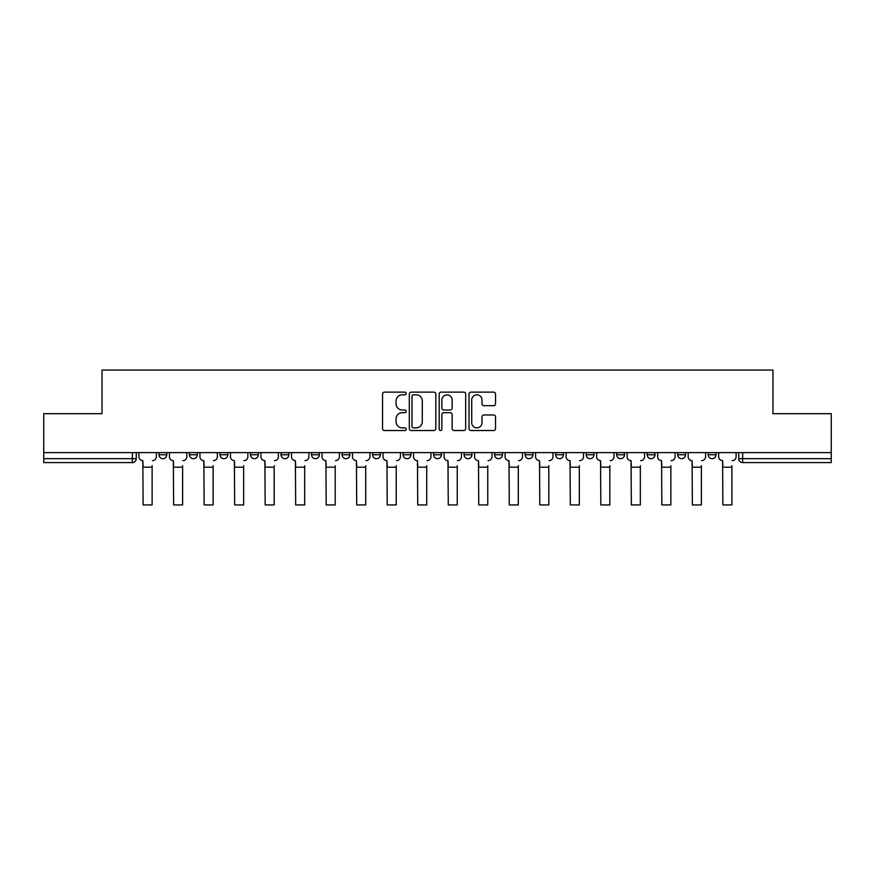 <?xml version="1.0" encoding="UTF-8"?>
<svg xmlns="http://www.w3.org/2000/svg" width="875" height="875" viewBox="0 0 875 875"><rect width="100%" height="100%" fill="white"/><g stroke="black" fill="none" stroke-linecap="round" stroke-linejoin="round"><path stroke-width="1.31" d="M406.208 393.488A1.345 1.345 0 0 0 404.863 392.142L384.464 392.142A1.925 1.925 0 0 0 382.539 394.056L382.539 428.619A1.925 1.925 0 0 0 384.464 430.533L404.863 430.533A1.345 1.345 0 0 0 406.208 429.198A1.345 1.345 0 0 0 404.863 427.853L402.216 427.853A6.147 6.147 0 0 1 396.08 421.706L396.08 418.83A6.147 6.147 0 0 1 402.216 412.683L404.863 412.683A1.345 1.345 0 0 0 406.208 411.337A1.345 1.345 0 0 0 404.863 409.992L402.216 409.992A6.147 6.147 0 0 1 396.08 403.845L396.08 400.969A6.147 6.147 0 0 1 402.216 394.822L404.863 394.822A1.345 1.345 0 0 0 406.208 393.488M494.616 452.616L494.616 454.759L502.436 454.759A3.916 3.916 0 0 1 498.531 458.675A3.916 3.916 0 0 1 494.616 454.759L494.616 452.616M403.069 452.616L403.069 454.759L410.9 454.759A3.916 3.916 0 0 1 406.984 458.675A3.916 3.916 0 0 1 403.069 454.759L403.069 452.616M342.048 452.616L342.048 454.759L349.869 454.759A3.916 3.916 0 0 1 345.953 458.675A3.916 3.916 0 0 1 342.048 454.759L342.048 452.616M311.533 452.616L311.533 454.759L319.353 454.759A3.916 3.916 0 0 1 315.448 458.675A3.916 3.916 0 0 1 311.533 454.759L311.533 452.616M250.502 452.616L250.502 454.759L258.322 454.759A3.916 3.916 0 0 1 254.417 458.675A3.916 3.916 0 0 1 250.502 454.759L250.502 452.616M493.609 405.672A1.925 1.925 0 0 0 495.534 403.758L495.534 394.056A1.925 1.925 0 0 0 493.609 392.142L470.958 392.142A1.925 1.925 0 0 0 469.033 394.056L469.033 428.619A1.925 1.925 0 0 0 470.958 430.533L493.609 430.533A1.925 1.925 0 0 0 495.534 428.619L495.534 416.905A1.925 1.925 0 0 0 493.609 414.991L483.919 414.991A1.925 1.925 0 0 0 481.994 416.905L481.994 422.713A5.141 5.141 0 0 1 476.864 427.853A5.141 5.141 0 0 1 471.723 422.713L471.723 399.963A5.141 5.141 0 0 1 476.864 394.822A5.141 5.141 0 0 1 481.994 399.963L481.994 403.758A1.925 1.925 0 0 0 483.919 405.672L493.609 405.672M43.75 452.616L43.75 413.689L102.036 413.689L102.036 370.07L772.964 370.07L772.964 413.689L831.25 413.689L831.25 452.616L43.75 452.616L43.75 458.675L136.27 458.675L136.27 452.616L136.27 458.675A3.916 3.916 0 0 1 132.355 462.591L43.75 462.591L43.75 458.675M435.816 394.056A1.925 1.925 0 0 0 433.902 392.142L411.239 392.142A1.925 1.925 0 0 0 409.325 394.056L409.325 428.619A1.925 1.925 0 0 0 411.239 430.533L433.902 430.533A1.925 1.925 0 0 0 435.816 428.619L435.816 394.056M441.098 392.142L463.761 392.142A1.925 1.925 0 0 1 465.675 394.056L465.675 428.619A1.925 1.925 0 0 1 463.761 430.533L454.059 430.533A1.925 1.925 0 0 1 452.145 428.619L452.145 414.597A1.925 1.925 0 0 0 450.22 412.683L443.789 412.683A1.925 1.925 0 0 0 441.864 414.597L441.864 429.198A1.345 1.345 0 0 1 440.519 430.533A1.345 1.345 0 0 1 439.184 429.198L439.184 394.056A1.925 1.925 0 0 1 441.098 392.142M738.73 452.616L738.73 458.675L831.25 458.675L831.25 462.591L742.645 462.591A3.916 3.916 0 0 1 738.73 458.675M831.25 452.616L831.25 458.675M716.034 454.759L716.034 452.616L716.034 454.759A3.916 3.916 0 0 1 712.13 458.675A3.916 3.916 0 0 1 708.214 454.759L716.034 454.759A3.916 3.916 0 0 1 712.13 458.675M708.214 452.616L708.214 454.759M685.53 452.616L685.53 454.759A3.916 3.916 0 0 1 681.614 458.675A3.916 3.916 0 0 1 677.698 454.759L685.53 454.759A3.916 3.916 0 0 1 681.614 458.675M677.698 452.616L677.698 454.759M655.014 452.616L655.014 454.759A3.916 3.916 0 0 1 651.098 458.675A3.916 3.916 0 0 1 647.183 454.759L655.014 454.759M647.183 452.616L647.183 454.759M624.498 452.616L624.498 454.759A3.916 3.916 0 0 1 620.583 458.675A3.916 3.916 0 0 1 616.678 454.759L624.498 454.759M616.678 452.616L616.678 454.759M593.983 452.616L593.983 454.759A3.916 3.916 0 0 1 590.067 458.675A3.916 3.916 0 0 1 586.162 454.759L593.983 454.759M586.162 452.616L586.162 454.759M563.467 452.616L563.467 454.759A3.916 3.916 0 0 1 559.552 458.675A3.916 3.916 0 0 1 555.647 454.759A3.916 3.916 0 0 0 559.552 458.675M555.647 452.616L555.647 454.759L563.467 454.759M532.952 452.616L532.952 454.759A3.916 3.916 0 0 1 529.047 458.675A3.916 3.916 0 0 1 525.131 454.759A3.916 3.916 0 0 0 529.047 458.675M525.131 452.616L525.131 454.759L532.952 454.759M502.436 452.616L502.436 454.759A3.916 3.916 0 0 1 498.531 458.675M471.931 452.616L471.931 454.759A3.916 3.916 0 0 1 468.016 458.675A3.916 3.916 0 0 1 464.1 454.759L471.931 454.759M464.1 452.616L464.1 454.759M441.416 452.616L441.416 454.759A3.916 3.916 0 0 1 437.5 458.675A3.916 3.916 0 0 1 433.584 454.759L441.416 454.759L441.416 452.616M433.584 452.616L433.584 454.759M410.9 452.616L410.9 454.759M380.384 452.616L380.384 454.759A3.916 3.916 0 0 1 376.469 458.675A3.916 3.916 0 0 1 372.564 454.759L380.384 454.759L380.384 452.616M372.564 452.616L372.564 454.759M349.869 452.616L349.869 454.759L349.869 452.616M319.353 454.759L319.353 452.616L319.353 454.759A3.916 3.916 0 0 1 315.448 458.675M288.837 452.616L288.837 454.759A3.916 3.916 0 0 1 284.933 458.675A3.916 3.916 0 0 1 281.017 454.759A3.916 3.916 0 0 0 284.933 458.675A3.916 3.916 0 0 0 288.837 454.759L288.837 452.616M281.017 452.616L281.017 454.759L288.837 454.759M258.322 452.616L258.322 454.759M227.817 452.616L227.817 454.759A3.916 3.916 0 0 1 223.902 458.675A3.916 3.916 0 0 1 219.986 454.759A3.916 3.916 0 0 0 223.902 458.675A3.916 3.916 0 0 0 227.817 454.759L219.986 454.759L219.986 452.616M189.47 452.616L189.47 454.759L197.302 454.759L197.302 452.616L197.302 454.759A3.916 3.916 0 0 1 193.386 458.675A3.916 3.916 0 0 1 189.47 454.759A3.916 3.916 0 0 0 193.386 458.675M158.966 452.616L158.966 454.759L166.786 454.759L166.786 452.616L166.786 454.759A3.916 3.916 0 0 1 162.87 458.675A3.916 3.916 0 0 1 158.966 454.759A3.916 3.916 0 0 0 162.87 458.675M132.355 452.616L132.355 462.591A3.916 3.916 0 0 0 136.27 458.675M413.361 394.822A1.345 1.345 0 0 0 412.016 396.167L412.016 426.508A1.345 1.345 0 0 0 413.361 427.853L416.139 427.853A6.147 6.147 0 0 0 422.286 421.706L422.286 400.969A6.147 6.147 0 0 0 416.139 394.822L413.361 394.822M452.145 400.061A5.141 5.141 0 0 0 447.005 394.92A5.141 5.141 0 0 0 441.864 400.061L441.864 408.078A1.925 1.925 0 0 0 443.789 409.992L450.22 409.992A1.925 1.925 0 0 0 452.145 408.078L452.145 400.061M138.906 456.717L138.906 452.616L138.906 456.717A3.916 3.916 0 0 0 142.822 460.633L143.117 465.719M142.822 460.633L143.117 504.93L152.119 504.93L152.119 465.719M156.319 456.717L156.319 452.616L156.319 456.717A3.916 3.916 0 0 1 152.403 460.633M152.119 504.93L143.117 504.93M169.422 456.717L169.422 452.616L169.422 456.717A3.916 3.916 0 0 0 173.337 460.633L173.633 465.719M173.337 460.633L173.633 504.93L182.623 504.93L182.623 465.719M186.834 456.717L186.834 452.616L186.834 456.717A3.916 3.916 0 0 1 182.919 460.633M199.938 456.717L199.938 452.616L199.938 456.717A3.916 3.916 0 0 0 203.853 460.633L204.148 465.719M203.853 460.633L204.148 504.93L213.139 504.93L213.139 465.719M217.35 456.717L217.35 452.616L217.35 456.717A3.916 3.916 0 0 1 213.434 460.633M182.623 504.93L173.633 504.93M213.139 504.93L204.148 504.93M230.453 456.717L230.453 452.616L230.453 456.717A3.916 3.916 0 0 0 234.369 460.633L234.664 465.719M234.369 460.633L234.664 504.93L243.655 504.93L243.655 465.719M247.866 456.717L247.866 452.616L247.866 456.717A3.916 3.916 0 0 1 243.95 460.633M260.969 456.717L260.969 452.616L260.969 456.717A3.916 3.916 0 0 0 264.884 460.633L265.169 465.719M264.884 460.633L265.169 504.93L274.17 504.93L274.17 465.719M278.381 456.717L278.381 452.616L278.381 456.717A3.916 3.916 0 0 1 274.466 460.633M291.484 456.717L291.484 452.616L291.484 456.717A3.916 3.916 0 0 0 295.389 460.633L295.684 465.719M295.389 460.633L295.684 504.93L304.686 504.93L304.686 465.719M308.886 456.717L308.886 452.616L308.886 456.717A3.916 3.916 0 0 1 304.981 460.633M243.655 504.93L234.664 504.93M274.17 504.93L265.169 504.93M304.686 504.93L295.684 504.93M322 456.717L322 452.616L322 456.717A3.916 3.916 0 0 0 325.905 460.633L326.2 465.719M325.905 460.633L326.2 504.93L335.202 504.93L335.202 465.719M339.402 456.717L339.402 452.616L339.402 456.717A3.916 3.916 0 0 1 335.497 460.633M335.202 504.93L326.2 504.93M352.516 456.717L352.516 452.616L352.516 456.717A3.916 3.916 0 0 0 356.42 460.633L356.716 465.719M356.42 460.633L356.716 504.93L365.717 504.93L365.717 465.719M369.917 456.717L369.917 452.616L369.917 456.717A3.916 3.916 0 0 1 366.002 460.633M365.717 504.93L356.716 504.93M383.02 456.717L383.02 452.616L383.02 456.717A3.916 3.916 0 0 0 386.936 460.633L387.231 465.719M386.936 460.633L387.231 504.93L396.233 504.93L396.233 465.719M400.433 456.717L400.433 452.616L400.433 456.717A3.916 3.916 0 0 1 396.517 460.633M396.233 504.93L387.231 504.93M413.536 456.717L413.536 452.616L413.536 456.717A3.916 3.916 0 0 0 417.452 460.633L417.747 465.719M417.452 460.633L417.747 504.93L426.738 504.93L426.738 465.719M430.948 456.717L430.948 452.616L430.948 456.717A3.916 3.916 0 0 1 427.033 460.633M426.738 504.93L417.747 504.93M444.052 456.717L444.052 452.616L444.052 456.717A3.916 3.916 0 0 0 447.967 460.633L448.262 465.719M447.967 460.633L448.262 504.93L457.253 504.93L457.253 465.719M461.464 456.717L461.464 452.616L461.464 456.717A3.916 3.916 0 0 1 457.548 460.633M457.253 504.93L448.262 504.93M474.567 456.717L474.567 452.616L474.567 456.717A3.916 3.916 0 0 0 478.483 460.633L478.767 465.719M478.483 460.633L478.767 504.93L487.769 504.93L487.769 465.719M491.98 456.717L491.98 452.616L491.98 456.717A3.916 3.916 0 0 1 488.064 460.633M487.769 504.93L478.767 504.93M505.083 456.717L505.083 452.616L505.083 456.717A3.916 3.916 0 0 0 508.998 460.633L509.283 465.719M508.998 460.633L509.283 504.93L518.284 504.93L518.284 465.719M522.484 456.717L522.484 452.616L522.484 456.717A3.916 3.916 0 0 1 518.58 460.633M518.284 504.93L509.283 504.93M535.598 456.717L535.598 452.616L535.598 456.717A3.916 3.916 0 0 0 539.503 460.633L539.798 465.719M539.503 460.633L539.798 504.93L548.8 504.93L548.8 465.719M553 456.717L553 452.616L553 456.717A3.916 3.916 0 0 1 549.095 460.633M548.8 504.93L539.798 504.93M566.114 456.717L566.114 452.616L566.114 456.717A3.916 3.916 0 0 0 570.019 460.633L570.314 465.719M570.019 460.633L570.314 504.93L579.316 504.93L579.316 465.719M583.516 456.717L583.516 452.616L583.516 456.717A3.916 3.916 0 0 1 579.611 460.633M579.316 504.93L570.314 504.93M596.619 456.717L596.619 452.616L596.619 456.717A3.916 3.916 0 0 0 600.534 460.633L600.83 465.719M600.534 460.633L600.83 504.93L609.831 504.93L609.831 465.719M614.031 456.717L614.031 452.616L614.031 456.717A3.916 3.916 0 0 1 610.116 460.633M609.831 504.93L600.83 504.93M627.134 456.717L627.134 452.616L627.134 456.717A3.916 3.916 0 0 0 631.05 460.633L631.345 465.719M631.05 460.633L631.345 504.93L640.336 504.93L640.336 465.719M644.547 456.717L644.547 452.616L644.547 456.717A3.916 3.916 0 0 1 640.631 460.633M640.336 504.93L631.345 504.93M657.65 456.717L657.65 452.616L657.65 456.717A3.916 3.916 0 0 0 661.566 460.633L661.861 465.719M661.566 460.633L661.861 504.93L670.852 504.93L670.852 465.719M675.062 456.717L675.062 452.616L675.062 456.717A3.916 3.916 0 0 1 671.147 460.633M670.852 504.93L661.861 504.93M688.166 456.717L688.166 452.616L688.166 456.717A3.916 3.916 0 0 0 692.081 460.633L692.377 465.719M692.081 460.633L692.377 504.93L701.367 504.93L701.367 465.719M705.578 456.717L705.578 452.616L705.578 456.717A3.916 3.916 0 0 1 701.663 460.633M701.367 504.93L692.377 504.93M718.681 456.717L718.681 452.616L718.681 456.717A3.916 3.916 0 0 0 722.597 460.633L722.881 465.719M722.597 460.633L722.881 504.93L731.883 504.93L731.883 465.719M736.094 456.717L736.094 452.616L736.094 456.717A3.916 3.916 0 0 1 732.178 460.633M731.883 504.93L722.881 504.93M742.645 452.616L742.645 462.591M152.119 467.184L143.117 467.184M182.623 467.184L173.633 467.184M213.139 467.184L204.148 467.184M243.655 467.184L234.664 467.184M274.17 467.184L265.169 467.184M304.686 467.184L295.684 467.184M335.202 467.184L326.2 467.184M365.717 467.184L356.716 467.184M396.233 467.184L387.231 467.184M426.738 467.184L417.747 467.184M457.253 467.184L448.262 467.184M487.769 467.184L478.767 467.184M518.284 467.184L509.283 467.184M548.8 467.184L539.798 467.184M579.316 467.184L570.314 467.184M609.831 467.184L600.83 467.184M640.336 467.184L631.345 467.184M670.852 467.184L661.861 467.184M701.367 467.184L692.377 467.184M731.883 467.184L722.881 467.184"/></g></svg>
